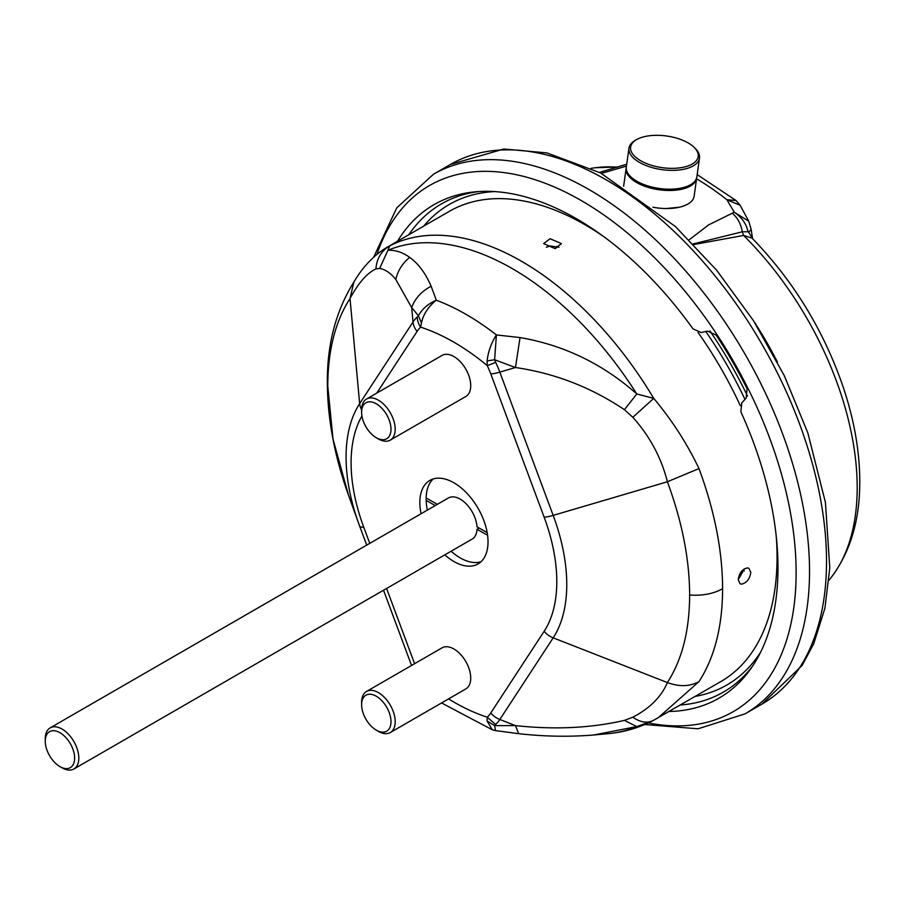 <?xml version="1.0" encoding="UTF-8"?>
<svg xmlns="http://www.w3.org/2000/svg" width="905" height="905" viewBox="0 0 905 905"><rect width="100%" height="100%" fill="white"/><g stroke="black" fill="none" stroke-linecap="round" stroke-linejoin="round"><path stroke-width="1.36" d="M666.272 208.535L679.429 207.2M689.135 239.814L708.615 224.904L734.283 212.222L726.862 199.7A251.714 145.332 -120 0 0 696.579 178.817M601.406 173.375L626.452 166.101M626.26 167.651A35.612 16.675 8 0 0 626.136 168.296A35.612 16.675 8 0 0 647.086 187.052A35.612 16.675 8 0 0 686.578 187.788A35.612 16.675 8 0 0 696.658 178.195A35.612 16.675 8 0 0 696.726 177.55M652.912 207.211A35.612 16.675 8 0 0 694.135 196.238L696.658 178.195M630.74 176.792A34.865 16.324 8 0 0 631.011 177.063A34.865 16.324 8 0 0 686.148 186.837A34.865 16.324 8 0 0 689.565 185.276A34.865 16.324 8 0 0 689.904 185.084M636.928 139.427L635.548 140.185A35.612 16.675 8 0 0 628.964 148.182L626.328 167.006A35.612 16.675 8 0 0 630.457 176.509A35.612 16.675 8 0 0 686.759 186.487A35.612 16.675 8 0 0 690.255 184.903A35.612 16.675 8 0 0 696.85 176.905L699.486 158.081A35.612 16.675 8 0 0 695.357 148.567L694.237 147.458A34.119 15.985 8 0 0 636.928 139.427A34.119 15.985 8 0 0 642.561 161.757A34.119 15.985 8 0 0 688.535 165.762A34.119 15.985 8 0 0 694.237 147.458M628.964 148.182A35.612 16.675 8 0 0 649.756 166.882A35.612 16.675 8 0 0 689.406 167.663A35.612 16.675 8 0 0 699.486 158.081M752.553 238.388L751.127 229.316L748.74 232.393L752.824 238.931M693.162 243.943L742.27 231.816C741.071 224.259 737.767 218.037 732.349 213.161M748.74 232.393L748.039 231.748L742.27 231.816L743.593 235.447A242.755 140.151 -120 0 1 831.559 576.96C849.852 552.457 859.252 521.891 859.75 485.25C860.157 453.71 854.546 420.678 842.894 386.175C823.256 329.567 792.95 280.211 751.998 238.094L743.593 235.447L693.75 244.554M748.039 231.748C746.331 223.795 741.749 217.291 734.283 212.222L748.763 221.227L751.127 229.316M748.763 221.227L740.098 205.243L726.862 199.7L736.025 200.514L697.167 174.608M669.021 711.5A284.928 164.506 60 0 0 750.833 668.693A284.928 164.506 60 0 0 740.89 411.832L741.761 402.883L746.206 398.076L747.077 388.698A302.655 174.744 60 0 0 716.104 335.042L707.54 331.117L701.16 332.554L692.981 328.832A284.928 164.506 -120 0 0 475.498 191.803A284.928 164.506 -120 0 0 397.521 241.239M680.255 705.018A281.885 162.753 -120 0 0 752.824 665.775M408.755 234.757A281.885 162.753 60 0 1 479.028 191.532M747.507 396.039A290.596 167.776 -120 0 0 709.961 331.004M448.541 698.909A220.401 127.254 -120 0 0 487.218 717.19L487.094 720.968L494.628 725.64L515.465 725.606C554.697 729.849 591.022 728.106 624.427 720.391L636.792 726.591A269.17 155.411 60 0 1 607.775 733.706L593.623 734.996L636.792 726.591L652.833 720.697M632.821 417.273C649.858 436.323 661.385 457.828 667.381 481.765L553.181 515.386L499.82 372.125A70.002 40.42 -120 0 0 495.623 362.294L494.628 359.738L515.465 367.521C554.697 373.222 591.022 387.283 624.427 409.694L632.821 417.273L653.738 398.37C672.121 420.395 687.2 443.789 698.988 468.575L667.381 481.765C682.087 521.495 689.508 559.245 689.644 595.015C702.348 595.931 713.332 593.838 722.609 588.736C722.473 550.862 714.599 510.816 698.988 468.575M395.79 279.464L411.685 307.61L418.415 315.732L417.194 317.022A70.002 40.42 -120 0 0 413.008 322.01L359.647 403.653L350.02 298.548C358.414 282.948 367.034 273.072 375.892 268.932L379.681 268.389C385.53 269.6 390.903 273.287 395.79 279.464C397.827 270.663 402.454 263.31 409.66 257.405C418.28 263.457 425.429 273.072 431.131 286.252C421.413 291.399 414.931 298.526 411.685 307.61L413.008 322.01A17.806 13.948 -146.8 0 0 417.103 331.388L376.763 393.109M487.094 720.968L492.286 729.781L441.55 702.947M776.196 535.851A271.5 156.757 -120 0 1 720.821 681.589L653.738 720.21C647.516 723.548 640.548 722.541 632.821 717.19C649.858 708.344 661.385 696.793 667.381 682.562L553.181 637.844A156.045 90.093 60 0 0 553.181 515.386A17.806 4.073 -20.4 0 1 544.143 517.185L490.781 373.923A59.402 34.3 -120 0 0 487.218 365.575A17.806 1.867 -25.7 0 0 495.623 362.294M431.131 286.252L436.312 300.222C428.348 306.557 423.382 314.148 421.425 323.006L420.655 327.158A17.806 14.412 -132.7 0 1 417.194 317.022M417.103 331.388A59.402 34.3 -120 0 1 420.655 327.158A220.401 127.254 60 0 1 487.218 365.575L487.094 360.925L494.628 359.738L496.415 334.929L520.036 337.576C563.894 345.088 602.821 363.889 636.792 393.969L653.738 398.37A271.5 156.757 -120 0 0 389.648 245.9L387.928 250.289C395.406 249.927 402.657 252.303 409.66 257.405M379.681 268.389L387.928 250.289A269.17 155.411 -120 0 1 636.792 393.969L624.427 409.694M520.036 337.576L515.465 367.521L499.82 372.125A17.806 4.073 -20.4 0 1 490.781 373.923M421.425 323.006L418.415 315.732C422.069 309.046 428.031 303.876 436.312 300.222L436.312 300.222A245.493 141.734 60 0 1 496.415 334.929L496.415 334.929C491.291 342.893 488.18 351.559 487.094 360.925M555.059 248.581L543.645 243.615L550.048 238.716L561.451 243.615L555.059 248.581M546.36 247.257L550.048 245.99L558.951 247.257M544.143 517.185A145.456 83.973 60 0 1 544.143 631.317L490.781 712.959A59.402 34.3 60 0 1 487.218 717.19L495.623 724.475L494.628 725.64L495.488 730.607L492.286 729.781M376.31 730.165L378.403 731.376A23.734 13.699 -120 0 0 390.27 732.552L465.804 688.943A23.734 13.699 -120 0 0 470.724 678.071A23.734 13.699 -120 0 0 460.362 654.191A23.734 13.699 -120 0 0 442.07 647.833L366.536 691.443A23.734 13.699 -120 0 0 361.615 702.303L361.615 704.724A20.77 11.991 -120 0 0 376.31 730.165A20.77 11.991 -120 0 0 390.994 721.681A20.77 11.991 -120 0 0 376.31 696.25A20.77 11.991 -120 0 0 361.615 704.724M376.31 437.737L378.403 438.948A23.734 13.699 -120 0 0 390.27 440.124L465.804 396.514A23.734 13.699 -120 0 0 470.724 385.654A23.734 13.699 -120 0 0 460.362 361.762A23.734 13.699 -120 0 0 442.07 355.405L366.536 399.015A23.734 13.699 -120 0 0 361.615 409.875L361.615 412.307A20.77 11.991 -120 0 0 376.31 437.737A20.77 11.991 -120 0 0 390.994 429.264A20.77 11.991 -120 0 0 376.31 403.822A20.77 11.991 -120 0 0 361.615 412.307M444.819 554.844A48.214 27.84 -120 0 0 478.044 563.928A48.214 27.84 -120 0 0 478.044 508.259A48.214 27.84 -120 0 0 429.83 480.419A48.214 27.84 -120 0 0 419.841 502.49A48.214 27.84 -120 0 0 419.875 504.04A48.214 27.84 -120 0 0 421.085 513.735M386.254 247.755L389.648 245.9C381.31 250.968 376.729 258.649 375.892 268.932M433.19 478.96A48.214 27.84 60 0 0 426.142 497.976A48.214 27.84 -120 0 0 426.165 500.408A48.214 27.84 60 0 0 427.375 510.092M480.985 561.756A48.214 27.84 60 0 1 451.12 551.213M653.738 720.21L658.286 717.699L698.988 681.623C714.588 657.483 722.462 626.52 722.609 588.736M747.473 567.91L748.933 568.34L750.822 572.446C749.725 579.155 746.591 583.058 741.433 584.155L740.03 583.759L738.242 579.709C739.204 572.922 742.281 568.985 747.473 567.91M744.532 568.691L738.242 579.585M426.142 497.976L437.353 504.334M59.934 766.603A20.77 11.991 -120 0 0 74.629 758.13A20.77 11.991 -120 0 0 59.934 732.688A20.77 11.991 -120 0 0 45.25 741.172A20.77 11.991 -120 0 0 59.934 766.603L62.038 767.825A23.734 13.699 -120 0 0 73.905 768.99A23.734 13.699 -120 0 0 73.905 741.58A23.734 13.699 -120 0 0 50.171 727.88L448.36 497.988A23.734 13.699 60 0 1 466.109 503.768A23.734 13.699 60 0 1 476.98 526.834L487.184 532.626M487.591 535.285L476.992 529.267A23.734 13.699 60 0 1 472.105 539.097L73.905 768.99M435.237 505.556L426.165 500.408M50.171 727.88A23.734 13.699 -120 0 0 45.25 738.751L45.25 741.172M479.107 528.045L476.992 529.267M653.195 720.516L651.125 721.579C637.55 728.276 623.104 732.315 607.775 733.706M624.427 720.391L632.821 717.19M593.623 734.996C569.222 736.998 544.233 736.557 518.667 733.672L515.465 725.606L499.82 719.486A70.002 40.42 60 0 1 495.623 724.475M390.27 440.124A23.734 13.699 -120 0 0 395.191 429.264A23.734 13.699 -120 0 0 384.829 405.372A23.734 13.699 -120 0 0 366.536 399.015M390.27 732.552A23.734 13.699 -120 0 0 395.191 721.681A23.734 13.699 -120 0 0 384.829 697.8A23.734 13.699 -120 0 0 366.536 691.443M754.499 322.271A266.918 154.11 60 0 1 777.372 361.887M617.267 167.187A242.755 140.151 -120 0 0 595.309 167.753L591.169 168.319M761.999 704.067A311.558 179.88 -120 0 0 761.999 344.319A311.558 179.88 -120 0 0 450.441 164.439L433.45 174.246A311.558 179.88 60 0 1 745.007 354.127A311.558 179.88 60 0 1 745.007 713.887L761.999 704.067L802.101 665.469L813.719 643.783L824.919 608.183L829.783 567.91L825.428 502.422L807.837 432.884L784.228 375.541L753.401 320.562L716.624 270.188L675.379 226.51L600.671 172.991L546.858 152.9L503.814 149.02L450.441 164.439M377.046 254.124A303.752 175.366 60 0 1 732.96 360.495A303.752 175.366 60 0 1 648.308 722.925M327.768 386.096L333.029 439.151L348.459 495.058C334.612 456.674 327.576 419.264 327.35 382.815L327.768 386.096C327.904 350.461 335.325 321.286 350.02 298.548L353.889 282.009C335.879 310.845 327.033 344.443 327.35 382.815M361.932 415.972A145.456 83.973 -120 0 0 363.742 527.163A17.806 4.073 159.6 0 1 359.647 526.11A156.045 90.093 60 0 1 358.685 523.486A156.045 90.093 60 0 1 359.647 403.653A17.806 13.948 -146.8 0 0 361.615 409.908M348.459 495.058L359.647 526.11A17.806 4.073 159.6 0 1 359.647 526.099L366.729 545.115L359.647 526.122M698.988 681.623C689.746 686.624 679.214 686.94 667.381 682.562C682.087 659.813 689.508 630.627 689.644 595.015M490.781 712.959A17.806 13.948 33.2 0 0 499.82 719.486L553.181 637.844A17.806 13.948 33.2 0 1 544.143 631.317M414.592 663.693L386.582 588.476M369.772 543.362L363.742 527.163M695.153 696.409A277.473 160.196 -120 0 0 760.653 652.109M744.973 399.399A277.473 160.196 -120 0 0 705.776 331.513M494.775 191.589A277.473 160.196 -120 0 0 423.653 226.16M740.279 405.598A271.5 156.757 -120 0 0 698.072 332.486M603.216 236.25A271.5 156.757 -120 0 0 449.321 211.34L386.786 247.45C373.799 255.323 362.826 266.851 353.889 282.009M411.549 665.447L383.528 590.23L411.549 665.447M556.88 246.352A199.055 114.924 -120 0 0 555.794 248.445M741.919 570.829A199.055 114.924 -120 0 0 744.283 570.942M626.136 168.296L623.624 186.249M689.565 185.276L690.255 184.903M831.559 576.96L829.003 580.263M595.309 167.753L618.058 166.939M644.745 724.52L698.072 728.797L745.007 713.887M433.45 174.246L396.752 207.867L373.776 256.918M740.098 205.243L736.025 200.514M626.713 164.212L599.517 172.403M518.667 733.672L495.488 730.607"/></g></svg>
